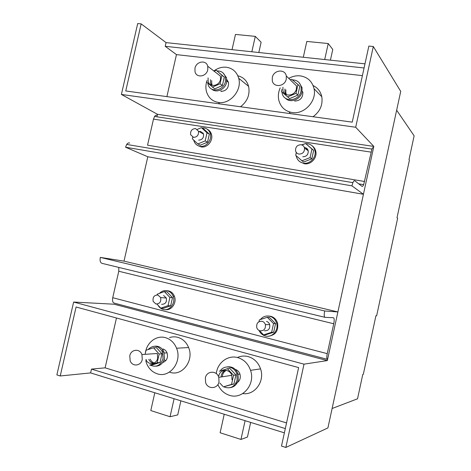 <?xml version="1.0" encoding="UTF-8"?>
<svg xmlns="http://www.w3.org/2000/svg" width="471" height="471" viewBox="0 0 471 471"><rect width="100%" height="100%" fill="white"/><g stroke="black" fill="none" stroke-linecap="round" stroke-linejoin="round"><path stroke-width="0.71" d="M297.866 95.136L299.809 86.352L297.96 84.527L296 93.382L297.866 95.136L289.63 98.592L281.423 91.539L281.899 89.396M290.248 79.817L291.614 79.234L297.96 84.527M289.63 98.592L281.423 91.539M287.704 96.867L296 93.382M285.885 94.383L284.884 92.092L284.902 89.001L284.884 92.092L285.885 94.383M286.291 75.966L286.25 79.122C284.908 86.723 273.468 87.947 272.285 80.694L272.309 77.456C273.627 69.891 285.126 68.595 286.291 75.966L296.453 85.846L296.418 88.884C295.134 96.19 284.084 97.314 282.93 90.326L282.947 87.212M233.928 383.977L235.93 374.94L233.557 375.305L231.544 384.413L233.928 383.977L223.372 386.862L231.544 384.413M233.557 375.305L227.393 368.722L229.801 368.404L235.93 374.94M227.393 368.722L219.274 371.219M221.087 376.977L221.276 375.522C221.929 372.932 223.401 371.195 225.697 370.306C223.401 371.195 221.929 372.932 221.276 375.522L221.087 376.977M218.809 375.887C220.022 368.94 229.83 368.469 231.779 375.334L232.003 379.697M160.028 362.476L161.977 353.815L159.157 354.009L157.19 362.735L160.028 362.476L152.498 364.884L149.619 365.16L157.19 362.735M159.157 354.009L153.546 347.781L156.39 347.633L161.977 353.815M153.546 347.781L146.016 350.253L145.097 354.327M153.493 363.3C151.35 362.853 149.79 361.516 148.818 359.302C149.79 361.516 151.35 362.853 153.493 363.3M141.924 354.539L142.271 359.461C141.053 366.079 132.316 367.009 130.155 360.81L129.772 355.805C130.979 349.194 139.769 348.228 141.924 354.539L157.32 353.497L157.673 358.225C156.507 364.595 148.035 365.496 145.922 359.532M222.389 85.534L224.284 77.103L221.959 75.283L220.045 83.773L222.389 85.534L214.741 88.884L206.622 82.078L206.975 80.512M221.959 75.283L216.171 70.238L224.284 77.103M216.171 70.238L214.087 71.168M212.356 87.159L220.045 83.773M211.573 85.18L210.543 83.12L210.496 79.711L210.543 83.12L211.573 85.18M207.74 66.252L207.77 69.749C206.492 76.761 196.431 78.31 195.018 71.775L194.97 68.218C196.23 61.23 206.333 59.623 207.74 66.252L220.452 76.102L220.487 79.464C219.262 86.217 209.518 87.665 208.135 81.359L208.082 77.927M288.794 78.398C292.473 76.302 296.3 75.46 300.274 75.878C307.604 77.073 312.196 81.348 314.045 88.701C316.995 100.977 304.266 114.712 292.155 112.54C285.143 111.256 280.698 107.158 278.808 100.241C277.908 96.102 278.373 91.975 280.216 87.865M302.117 91.35L302.853 92.069C302.994 97.75 300.274 100.753 294.693 101.071M290.283 113.611L289.159 111.845M313.097 85.563C317.725 87.8 320.627 91.521 321.805 96.726C322.965 104.915 320.045 111.586 313.038 116.743M281.941 92.004L282.117 93.058C283.754 102.855 299.279 101.306 301.093 91.027L301.146 86.77C299.915 82.295 296.989 79.993 292.367 79.864M285.32 98.121C290.077 103.532 300.598 99.675 302.005 91.91L302.058 87.671L299.215 82.79M286.486 94.671L285.85 92.97L285.868 89.884M207.788 83.108L208.023 84.238C209.984 93.081 223.69 91.08 225.415 81.577L225.368 76.855C224.031 72.793 221.27 70.821 217.072 70.944M211.662 89.048C216.242 93.452 225.226 89.525 226.563 82.46L226.516 77.756L223.16 73.029M212.321 85.392L211.738 83.991L211.685 80.594M145.351 353.197C146.469 342.67 156.407 334.928 165.486 337.678C170.602 339.232 174.294 342.747 176.56 348.228C182.401 361.699 169.854 378.272 157.349 373.827C152.545 372.267 149.024 368.964 146.787 363.924L145.774 360.833M162.948 348.964C164.826 349.547 166.192 350.836 167.04 352.844C168.282 357.672 166.816 360.921 162.636 362.593M169.554 337.566C172.286 336.677 175.035 336.6 177.803 337.342C182.789 338.843 186.386 342.24 188.606 347.545C194.317 360.568 182.142 376.6 169.949 372.314M219.875 383.076L222.883 386.332M223.648 386.809C230.119 389.305 234.617 387.068 237.137 380.091L236.831 373.992C234.593 366.25 224.331 364.43 220.222 370.924M230.242 387.68C234.411 386.944 237.096 384.348 238.308 379.891L238.002 373.815C235.877 368.628 232.28 366.32 227.216 366.891M222.306 376.788L222.495 375.34C223.06 373.02 224.337 371.366 226.321 370.383M216.307 373.633C217.384 362.652 228.023 354.669 237.873 357.642C243.996 359.538 248.223 363.777 250.548 370.347C255.641 384.365 242.477 399.867 229.53 395.334C224.214 393.603 220.328 390.017 217.873 384.577M235.282 369.411C237.525 370.124 239.085 371.684 239.957 374.08C240.975 378.549 239.586 381.675 235.777 383.465M237.402 357.518C240.893 355.941 244.508 355.64 248.241 356.618C254.187 358.449 258.296 362.535 260.569 368.881C265.067 381.298 254.693 395.563 242.748 393.562M146.116 359.52L146.569 360.78M150.19 365.107C156.237 367.716 160.517 365.59 163.037 358.731L162.548 352.108C158.433 345.278 153.54 344.454 147.87 349.647M155.913 366.214C160.24 365.867 163.072 363.335 164.426 358.619L163.937 352.02C162.018 347.822 158.998 345.885 154.871 346.197M154.188 362.994C152.386 362.376 151.073 361.104 150.249 359.185M219.003 381.875C217.72 389.123 207.646 389.564 205.621 382.546L205.368 377.895C206.639 370.659 216.784 370.177 218.785 377.33L219.003 381.875M213.863 70.997C217.761 68.059 221.935 66.805 226.386 67.241C232.674 68.236 236.783 71.916 238.703 78.28C242.277 90.173 230.101 104.591 218.456 102.448C212.445 101.383 208.47 97.856 206.545 91.863C205.568 88.318 205.68 84.668 206.887 80.918M226.798 79.534L228.482 82.319C228.853 87.965 226.339 91.003 220.94 91.433L221.076 90.815M219.451 103.861L218.656 102.584M237.837 75.79C243.33 77.132 246.916 80.647 248.594 86.328C250.154 94.571 247.458 101.377 240.504 106.758M259.992 330.819C258.385 330.342 257.301 329.264 256.736 327.575C256.301 323.289 258.084 321.204 262.094 321.316C263.725 321.793 264.82 322.888 265.385 324.613C265.785 328.893 263.99 330.966 259.992 330.819M258.962 321.74L259.368 319.88L267.31 317.301L269.353 317.372L275.559 323.606L273.651 332.267L271.632 332.302L263.554 334.869L259.38 330.613M275.559 323.606L273.551 323.577L271.632 332.302M267.31 317.301L273.551 323.577M273.651 332.267L265.626 334.816L263.554 334.869M266.492 321.41C268.099 321.876 269.182 322.959 269.742 324.654C270.142 328.87 268.37 330.907 264.425 330.766M260.333 319.568C262.865 316.589 265.98 315.482 269.689 316.235C273.115 317.218 275.417 319.515 276.589 323.13C278.938 330.271 272.097 338.043 265.338 335.97C262.447 335.14 260.339 333.291 259.009 330.43M268.417 316.012L270.695 316.276C274.116 317.254 276.406 319.544 277.578 323.141C278.602 330.83 275.529 335.193 268.358 336.217M159.498 293.345C161.771 291.013 164.391 290.16 167.358 290.784C170.043 291.531 171.962 293.315 173.11 296.141C175.995 302.918 169.589 311.425 163.16 309.406C160.935 308.782 159.222 307.392 158.015 305.226M166.928 290.689L168.665 290.913C171.344 291.655 173.251 293.433 174.4 296.247C177.096 302.618 171.574 310.778 165.362 309.641M157.073 294.911L157.249 294.139L164.403 291.614L167.04 291.861L172.504 297.648L170.667 305.82L168.041 305.667L160.764 308.181L156.949 304.078M172.504 297.648L169.89 297.442L168.041 305.667M164.403 291.614L169.89 297.442M170.667 305.82L163.437 308.317L160.764 308.181M163.602 295.488L166.304 298.008C166.958 302.188 165.392 304.29 161.612 304.313M155.895 303.972L153.193 301.452C152.504 297.213 154.082 295.07 157.92 295.017L160.652 297.572C161.306 301.811 159.722 303.942 155.895 303.972M327.274 359.308L114.418 303.165C112.746 302.753 112.18 300.934 112.734 297.707L327.245 353.65C326.562 357.271 326.674 359.185 327.592 359.397L337.89 311.949L124.008 261.128L100.299 257.401L324.678 310.972L337.89 311.949M100.299 257.401C99.722 260.793 100.341 262.789 102.148 263.389L324.89 317.307M324.678 310.972C323.954 314.799 324.083 316.924 325.061 317.348L333.433 317.725C334.328 318.131 334.428 320.145 333.739 323.765L327.245 353.65M112.734 297.707L118.774 271.249L118.792 267.422M202.636 133.558L203.289 133.44M201.458 132.893L202.877 132.787L201.458 132.893M201.912 127.935L204.096 127.953C207.158 128.536 209.206 130.385 210.254 133.505C212.403 139.793 206.11 147.576 199.963 146.281C196.978 145.68 194.965 143.873 193.917 140.858L193.711 140.087M207.293 129.254C209.312 130.243 210.684 131.886 211.408 134.17C213.551 140.44 207.275 148.194 201.146 146.899L198.326 145.816M351.925 185.845L352.909 182.642C353.609 181.058 354.239 180.44 354.787 180.787L361.975 186.333C362.464 186.64 363.029 186.086 363.659 184.667L371.937 149.083C372.567 147.682 373.109 147.182 373.568 147.594L363.435 194.282L351.925 185.845L125.557 147.217L147.806 156.772L363.435 194.282M125.557 147.217L126.717 144.438C127.676 143.102 128.677 142.631 129.719 143.031M364.631 181.506L147.541 145.186L153.487 119.122L154.582 116.467C155.448 115.265 156.343 114.883 157.255 115.324M301.946 144.98L305.62 143.525L313.674 150.343L311.802 158.857L310.083 157.614L301.935 160.788L295.711 155.3L296.33 152.492M313.674 150.343L311.967 149.042L310.083 157.614M305.62 143.525L311.967 149.042M311.802 158.857L303.707 162L301.935 160.788M305.573 148.83L307.445 149.107L305.573 148.83M304.819 147.558C306.615 147.918 307.751 149.007 308.234 150.814C308.358 154.659 306.544 156.643 302.788 156.755M193.552 137.367L190.643 134.753C190.266 130.891 191.897 128.824 195.542 128.554L198.474 131.197C198.827 135.065 197.184 137.12 193.552 137.367M197.32 129.378L201.417 127.647L203.778 129.019L209.342 134.135L207.534 142.177L205.179 140.888L197.844 143.938L192.356 138.821L192.739 137.138M209.342 134.135L207.005 132.793L205.179 140.888M201.417 127.647L207.005 132.793M207.534 142.177L200.234 145.203L197.844 143.938M199.08 131.544L200.628 131.45L203.531 134.064C203.884 137.873 202.265 139.899 198.674 140.134M306.438 149.478L307.757 149.584M305.785 143.649L307.698 143.737C311.519 144.491 313.933 146.799 314.946 150.655C316.612 157.237 309.906 164.467 303.424 163.143C299.697 162.365 297.319 160.111 296.3 156.384L296.171 155.707M296.065 153.711L296.224 152.339M301.611 144.868L305.167 143.708M312.155 145.81C314.039 147.14 315.252 148.971 315.782 151.303C317.448 157.862 310.766 165.062 304.301 163.737L300.398 162.053M298.997 154.082C297.195 153.717 296.053 152.628 295.564 150.82C295.405 146.917 297.236 144.891 301.057 144.744C302.877 145.103 304.03 146.204 304.519 148.047C304.643 151.95 302.806 153.964 298.997 154.082M285.832 447.45L304.007 364.16L327.333 360.586L114.182 304.219L73.635 302.052L56.873 374.904L60.229 375.97L76.084 307.004L298.638 367.58L281.493 446.072L285.832 447.45L327.91 427.921L400.721 91.386L373.309 46.511L368.858 46.076L352.243 122.142L125.745 90.962L141.165 23.886L137.703 23.55L121.394 94.441L355.693 127.252L373.309 46.511M60.229 375.97L90.615 372.914L284.384 432.843M250.666 422.416L247.446 437.047L240.964 439.443L245.097 420.691M224.231 414.239L220.122 432.767L240.964 439.443M251.844 51.763L255.294 36.379L261.128 42.243L258.826 52.511M324.707 59.546L328.234 43.544L332.767 49.484L330.418 60.158M73.635 302.052L304.007 364.16M327.333 360.586L373.821 146.428L355.693 127.252M156.914 116.82L157.491 114.294L373.821 146.428M124.008 261.128L147.806 156.772M157.491 114.294L121.394 94.441M154.8 392.767L150.797 410.565L170.055 416.735L174.087 398.731M180.888 400.833L177.744 414.898L170.055 416.735M255.294 36.379L235.465 34.43L232.038 49.649M364.978 63.844L166.063 42.608L141.165 23.886M328.234 43.544L306.809 41.436L303.3 57.262M162.365 351.537L163.166 349.029M116.467 317.996L105.115 367.845L286.551 422.929M362.399 75.631L176.46 54.618L166.893 96.626M105.115 367.845L91.486 369.099L285.32 428.575M364.077 67.965L165.221 46.299L176.46 54.618M166.063 42.608L165.221 46.299M91.486 369.099L90.615 372.914M376.647 315.794L375.929 315.747L363.329 374.286L362.77 374.433L357.53 398.796L332.108 408.504L396.647 110.214L414.127 135.825L409.005 159.628L409.417 160.14L397.006 217.796L397.636 218.261L376.647 315.794M164.032 359.962L165.922 360.503M118.774 271.249L333.739 323.765M371.013 152.115L153.487 119.122M314.045 88.701L321.805 96.726M302.058 87.671L301.146 86.77M226.516 77.756L225.368 76.855M176.56 348.228L188.606 347.545M238.002 373.815L236.831 373.992M250.548 370.347L260.569 368.881M164.279 353.026L167.04 352.844M163.937 352.02L162.548 352.108M218.785 377.33L231.779 375.334M238.161 374.357L239.957 374.08M226.786 81.006L228.482 82.319M238.703 78.28L248.594 86.328M265.385 324.613L269.742 324.654M276.589 323.13L277.578 323.141M173.11 296.141L174.4 296.247M160.652 297.572L166.304 298.008M210.254 133.505L211.408 134.17M352.909 182.642L126.717 144.438M363.659 184.667L358.731 183.831M371.937 149.083L154.582 116.467M198.474 131.197L203.531 134.064M314.946 150.655L315.782 151.303M304.519 148.047L308.234 150.814"/></g></svg>
